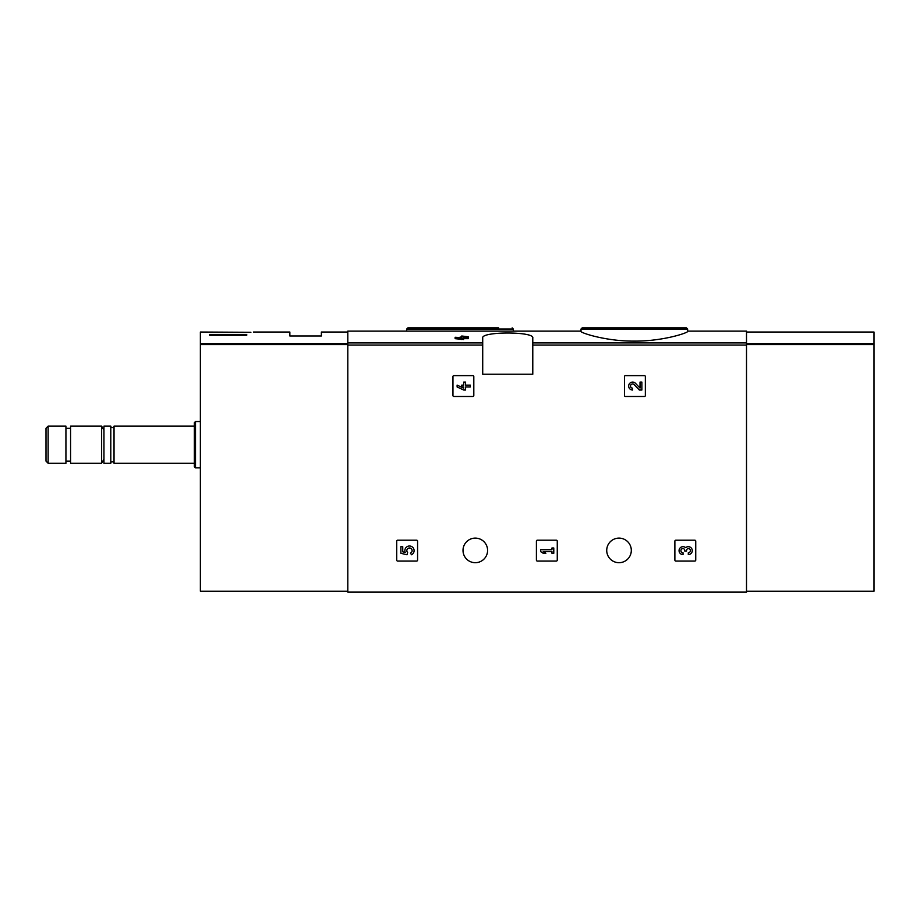 <?xml version="1.0" encoding="UTF-8"?>
<svg xmlns="http://www.w3.org/2000/svg" width="920" height="920" viewBox="0 0 920 920"><rect width="100%" height="100%" fill="white"/><g stroke="black" fill="none" stroke-linecap="round" stroke-linejoin="round"><path stroke-width="1.38" d="M581.003 331.43C580.405 332.729 605.601 341.285 634.282 341.124C663.021 341.297 688.229 332.741 687.631 331.43L687.631 329.026L581.003 329.026L581.003 331.43M461.736 337.284L459.758 337.284L461.736 336.789L461.736 336.007L468.349 336.789L468.349 338.663L463.588 338.663M468.349 337.284L463.588 337.284L463.588 339.514L455.135 338.663L455.135 337.284L461.736 338.123L461.736 339.514M482.712 342.895L482.712 374.233L532.784 374.233L532.784 337.997C534.669 331.349 480.884 331.349 482.712 337.997L482.712 342.895L347.806 342.895L347.806 331.119L581.003 331.119M687.631 331.119L746.511 331.119L746.511 592.123L347.806 592.123L347.806 342.895M452.95 376.556L452.95 395.554A0.931 0.931 0 0 0 453.882 396.485L472.891 396.485A0.931 0.931 0 0 0 473.811 395.554L473.811 376.556A0.931 0.931 0 0 0 472.891 375.624L453.882 375.624A0.931 0.931 0 0 0 452.95 376.556M624.484 376.556L624.484 395.554A0.931 0.931 0 0 0 625.416 396.485L644.425 396.485A0.931 0.931 0 0 0 645.345 395.554L645.345 376.556A0.931 0.931 0 0 0 644.425 375.624L625.416 375.624A0.931 0.931 0 0 0 624.484 376.556M536.406 541.132L536.406 560.142A0.931 0.931 0 0 0 537.326 561.062L556.335 561.062A0.931 0.931 0 0 0 557.267 560.142L557.267 541.132A0.931 0.931 0 0 0 556.335 540.201L537.326 540.201A0.931 0.931 0 0 0 536.406 541.132M674.877 541.132L674.877 560.142A0.931 0.931 0 0 0 675.809 561.062L694.818 561.062A0.931 0.931 0 0 0 695.738 560.142L695.738 541.132A0.931 0.931 0 0 0 694.818 540.201L675.809 540.201A0.931 0.931 0 0 0 674.877 541.132M396.716 541.132L396.716 560.142A0.931 0.931 0 0 0 397.647 561.062L416.656 561.062A0.931 0.931 0 0 0 417.577 560.142L417.577 541.132A0.931 0.931 0 0 0 416.656 540.201L397.647 540.201A0.931 0.931 0 0 0 396.716 541.132M463.013 550.401A12.282 12.282 0 0 1 481.447 539.764A12.282 12.282 0 0 1 481.447 561.039A12.282 12.282 0 0 1 463.013 550.401M606.728 550.401A12.282 12.282 0 0 1 625.163 539.764A12.282 12.282 0 0 1 625.163 561.039A12.282 12.282 0 0 1 606.728 550.401M461.736 337.605L455.135 337.284M463.588 338.123L461.736 338.123M595.688 327.876L686.469 327.876L582.164 327.876L581.003 329.026M498.628 327.876L407.847 327.876L498.628 327.876M400.89 546.675L400.89 553.276L406.996 554.783L407.629 552.517A2.645 2.645 0 0 1 407.882 548.527A2.645 2.645 0 0 1 411.792 549.355A2.645 2.645 0 0 1 410.4 553.115L411.562 554.76A4.623 4.623 0 0 0 413.655 548.642A4.623 4.623 0 0 0 407.583 546.422A4.623 4.623 0 0 0 405.225 552.437L402.741 551.827L402.741 546.675L400.89 546.675M685.664 547.676A3.967 3.967 0 0 1 692.001 549.217A3.967 3.967 0 0 1 688.298 554.599L688.298 552.747A2.116 2.116 0 0 0 689.356 548.803A1.851 1.851 0 0 0 686.584 550.401L686.584 551.034L684.733 551.034L684.733 550.401A1.851 1.851 0 0 0 681.961 548.803A2.116 2.116 0 0 0 683.019 552.747L683.019 554.599A3.967 3.967 0 0 1 679.317 549.217A3.967 3.967 0 0 1 685.664 547.676M540.569 549.712L540.569 551.563L543.214 553.276L545.859 553.276L543.214 551.563L551.942 551.563L551.942 553.276L553.782 553.276L553.782 547.998L551.942 547.998L551.942 549.712L540.569 549.712M640.021 388.079L635.49 383.318A3.967 3.967 0 0 0 628.981 384.491A3.967 3.967 0 0 0 632.626 390.022L632.626 388.171A2.116 2.116 0 0 1 630.683 385.227A2.116 2.116 0 0 1 634.156 384.594L639.319 390.022L641.872 390.022L641.872 382.087L640.021 382.087L640.021 388.079M457.125 385.135L457.125 386.975L463.737 390.022L465.577 390.022L465.577 386.975L470.338 386.975L470.338 385.135L465.577 385.135L465.577 382.087L463.737 382.087L463.737 385.135L461.748 385.135L461.748 386.975L463.737 386.975L463.737 388.171L457.125 385.135M250.895 332.281C254.276 331.993 254.276 331.993 250.895 332.281C254.276 331.993 254.276 331.993 250.895 332.281L200.376 332.039L200.376 591.203L347.806 591.203M246.744 335.259L209.656 335.259L209.656 334.431L246.744 334.431L246.744 335.259L246.744 334.431M253.437 332.039L289.858 332.039L289.858 335.984L321.379 335.984L321.379 332.039L347.806 332.039M48.127 426.155L46 428.294L46 461.115L48.127 463.243L65.929 463.243L65.929 426.155L48.127 426.155L48.127 463.243M70.575 426.155L70.575 463.243L101.637 463.243L101.637 426.155L70.575 426.155M114.034 463.243L114.034 426.155C115.057 426.96 111.147 429.03 110.791 426.155L103.948 426.155L103.948 463.243L110.791 463.243C110.032 461.736 113.631 460.909 114.034 463.243L194.35 463.243M110.791 426.155L110.791 463.243M195.511 467.877L195.511 421.521L194.35 422.683L194.35 466.727L195.511 467.877L200.376 467.877M209.656 335.259L209.656 334.431M746.511 591.203L874 591.203L874 332.039L746.511 332.039M746.511 342.895L532.784 342.895M482.712 345.092L347.806 345.092M746.511 345.092L532.784 345.092M513.314 331.119L513.314 329.026L406.686 329.026L406.686 331.119M347.806 343.666L200.376 343.666M347.806 344.551L200.376 344.551M746.511 344.551L874 344.551M746.511 343.666L874 343.666M687.631 329.026L686.469 327.876M513.314 329.026L512.153 327.876M406.686 329.026L407.847 327.876M65.929 461.161L70.575 461.161M65.929 428.248L70.575 428.248M103.948 430.169L101.637 426.155M103.948 459.229L101.637 463.243M114.034 426.155L194.35 426.155M195.511 421.521L200.376 421.521"/></g></svg>
